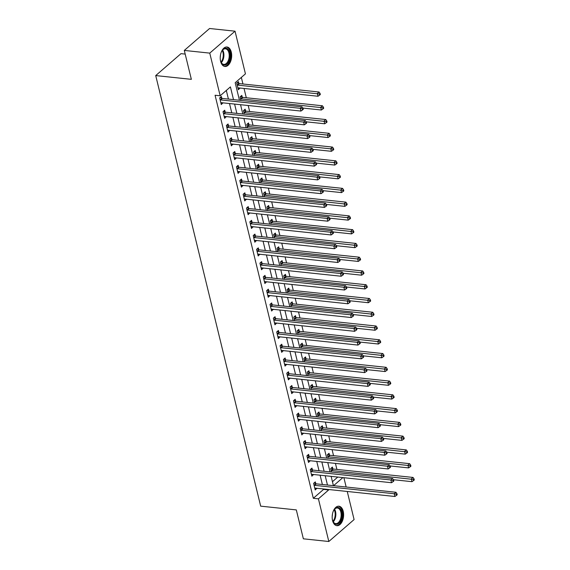 <?xml version="1.0" encoding="UTF-8"?>
<svg xmlns="http://www.w3.org/2000/svg" width="570" height="570" viewBox="0 0 570 570"><rect width="100%" height="100%" fill="white"/><g stroke="black" fill="none" stroke-linecap="round" stroke-linejoin="round"><path stroke-width="0.85" d="M332.567 520.567A9.79 5.664 -84 0 1 333.478 510.692A9.79 5.664 -84 0 1 338.922 506.21A9.79 5.664 -84 0 1 343.226 511.319A9.79 5.664 -84 0 1 342.321 521.201A9.79 5.664 -84 0 1 336.87 525.683A9.79 5.664 -84 0 1 332.567 520.567M220.626 61.361A9.79 5.664 -84 0 1 221.531 51.485A9.79 5.664 -84 0 1 226.981 47.004A9.79 5.664 -84 0 1 231.285 52.119A9.79 5.664 -84 0 1 230.38 61.995A9.79 5.664 -84 0 1 224.929 66.476A9.79 5.664 -84 0 1 220.626 61.361M185.2 54.093L180.989 53.651L155.717 75.582L260.675 506.153L296.315 509.908L303.361 538.814L328.819 541.5L318.416 498.828L328.662 489.936L328.555 489.495M155.717 75.582L191.349 79.337L184.302 50.431L209.582 28.5L235.04 31.186L245.442 73.858L235.189 82.743L239.457 100.242M336.906 469.416L335.438 463.403M333.55 455.651L332.082 449.637M330.194 441.885L328.726 435.872M326.838 428.12L325.37 422.106M323.482 414.354L322.014 408.341M320.126 400.589L318.659 394.575M316.77 386.823L315.303 380.81M313.415 373.058L311.954 367.044M310.059 359.292L308.598 353.279M306.703 345.527L305.242 339.513M303.347 331.761L301.886 325.748M299.991 317.996L298.53 311.982M296.642 304.238L295.174 298.217M293.286 290.472L291.819 284.451M289.93 276.707L288.463 270.686M286.575 262.941L285.107 256.928M283.219 249.176L281.751 243.162M279.863 235.41L278.395 229.397M276.507 221.644L275.039 215.631M273.151 207.879L271.683 201.865M269.795 194.114L268.328 188.1M266.439 180.348L264.972 174.335M263.084 166.583L261.616 160.569M259.728 152.817L258.26 146.803M256.372 139.052L254.904 133.038M253.016 125.286L251.548 119.273M249.66 111.521L248.192 105.507M246.304 97.755L244.038 88.45M242.948 83.989L241.345 77.406M343.888 477.703L346.154 487.008M347.244 491.468L354.091 519.569L328.819 541.5M332.445 481.7L337.789 477.061M238.88 83.434L238.445 81.638L236.735 83.12L238.345 89.732L239.998 88.029M242.236 97.199L241.801 95.404L240.091 96.886L240.946 100.398M245.592 110.965L245.157 109.169L243.447 110.651L244.302 114.164M248.947 124.73L248.513 122.935L246.803 124.417L247.658 127.929M252.303 138.489L251.869 136.7L250.159 138.182L251.014 141.695M255.659 152.254L255.225 150.466L253.515 151.948L254.37 155.46M259.015 166.02L258.581 164.231L256.87 165.713L257.726 169.226M262.371 179.785L261.936 177.997L260.226 179.479L261.081 182.991M265.727 193.551L265.292 191.762L263.582 193.244L264.437 196.757M269.083 207.316L268.648 205.528L266.938 207.01L267.793 210.522M272.439 221.082L272.004 219.293L270.294 220.775L271.149 224.288M275.794 234.847L275.353 233.059L273.65 234.541L274.505 238.053M279.15 248.613L278.709 246.824L277.006 248.306L277.861 251.819M282.506 262.378L282.065 260.59L280.362 262.065L281.217 265.584M285.862 276.144L285.42 274.348L283.717 275.83L284.572 279.35M289.218 289.909L288.776 288.114L287.073 289.596L287.928 293.108M292.574 303.675L292.132 301.879L290.429 303.361L291.284 306.874M295.93 317.44L295.488 315.645L293.785 317.127L294.64 320.639M299.279 331.206L298.844 329.41L297.141 330.892L297.996 334.405M302.634 344.971L302.2 343.176L300.49 344.658L301.352 348.17M305.99 358.737L305.556 356.941L303.846 358.423L304.708 361.936M309.346 372.495L308.911 370.707L307.202 372.189L308.064 375.701M312.702 386.261L312.267 384.472L310.557 385.954L311.419 389.467M316.058 400.026L315.623 398.238L313.913 399.72L314.768 403.232M319.414 413.791L318.979 412.003L317.269 413.485L318.124 416.998M322.77 427.557L322.335 425.769L320.625 427.251L321.48 430.763M326.126 441.322L325.691 439.534L323.981 441.016L324.836 444.529M329.481 455.088L329.047 453.3L327.337 454.782L328.192 458.294M332.837 468.853L332.403 467.065L330.693 468.547L331.548 472.06M233.508 99.615L230.408 86.897L220.162 95.788L215.075 95.247L313.322 498.294L323.568 489.402L323.461 488.96M322.378 484.5L320.105 475.195M319.022 470.734L316.749 461.429M315.666 456.969L313.393 447.664M312.31 443.203L310.037 433.898M308.954 429.445L306.681 420.133M305.598 415.68L303.333 406.367M302.243 401.914L299.977 392.602M298.887 388.149L296.621 378.843M295.531 374.383L293.265 365.078M292.175 360.618L289.909 351.312M288.819 346.852L286.553 337.547M285.463 333.087L283.197 323.781M282.107 319.321L279.841 310.016M278.751 305.556L276.486 296.25M275.395 291.79L273.13 282.485M272.04 278.025L269.774 268.719M268.684 264.259L266.418 254.954M265.328 250.494L263.062 241.188M261.972 236.728L259.706 227.423M258.623 222.963L256.35 213.657M255.267 209.197L252.994 199.892M251.912 195.432L249.639 186.126M248.556 181.673L246.283 172.361M245.2 167.908L242.927 158.595M241.844 154.142L239.571 144.83M238.488 140.377L236.215 131.072M235.132 126.611L232.859 117.306M231.776 112.846L229.503 103.54M228.42 99.08L226.319 90.445M221.801 98.247L221.367 96.458L219.657 97.94L221.267 104.545L222.927 102.842M225.157 112.012L224.722 110.224L223.013 111.706L224.623 118.311L226.276 116.608M228.513 125.778L228.078 123.989L226.368 125.471L227.979 132.076L229.632 130.373M231.869 139.543L231.434 137.755L229.724 139.237L231.335 145.842L232.988 144.139M235.225 153.309L234.79 151.52L233.08 153.002L234.69 159.607L236.343 157.904M238.581 167.074L238.146 165.286L236.436 166.768L238.046 173.373L239.699 171.67M241.936 180.84L241.502 179.051L239.792 180.533L241.402 187.138L243.055 185.435M245.292 194.605L244.858 192.817L243.148 194.299L244.758 200.904L246.411 199.201M248.648 208.371L248.214 206.582L246.504 208.064L248.114 214.669L249.767 212.966M252.004 222.136L251.57 220.341L249.86 221.823L251.47 228.435L253.123 226.732M255.36 235.902L254.925 234.106L253.215 235.588L254.826 242.2L256.479 240.497M258.716 249.667L258.281 247.872L256.571 249.354L258.182 255.966L259.834 254.263M262.072 263.433L261.637 261.637L259.927 263.119L261.537 269.731L263.19 268.028M265.428 277.198L264.986 275.403L263.283 276.885L264.893 283.497L266.546 281.794M268.784 290.964L268.342 289.168L266.639 290.65L268.249 297.262L269.902 295.552M272.139 304.729L271.698 302.934L269.995 304.416L271.605 311.02L273.258 309.318M275.495 318.495L275.054 316.699L273.351 318.181L274.961 324.786L276.614 323.083M278.851 332.253L278.409 330.465L276.707 331.947L278.317 338.552L279.97 336.849M282.207 346.019L281.765 344.23L280.062 345.712L281.673 352.317L283.326 350.614M285.556 359.784L285.121 357.996L283.418 359.478L285.029 366.082L286.682 364.38M288.912 373.549L288.477 371.761L286.767 373.243L288.384 379.848L290.037 378.145M292.267 387.315L291.833 385.527L290.123 387.009L291.733 393.614L293.393 391.911M295.623 401.08L295.189 399.292L293.479 400.774L295.089 407.379L296.749 405.676M298.979 414.846L298.545 413.058L296.835 414.54L298.445 421.145L300.105 419.442M302.335 428.611L301.901 426.823L300.19 428.305L301.801 434.91L303.454 433.207M305.691 442.377L305.256 440.589L303.546 442.071L305.157 448.676L306.81 446.973M309.047 456.143L308.612 454.354L306.902 455.836L308.512 462.441L310.166 460.738M312.403 469.908L311.968 468.113L310.258 469.595L311.868 476.207L313.521 474.504M315.759 483.674L315.324 481.878L313.614 483.36L315.224 489.972L316.877 488.269M184.302 50.431L209.76 53.117L235.04 31.186M313.322 498.294L318.416 498.828M220.162 95.788L209.76 53.117M327.465 485.041L325.199 475.729M324.109 471.276L321.843 461.971M320.753 457.511L318.488 448.205M317.397 443.745L315.132 434.44M314.041 429.98L311.776 420.674M310.686 416.214L308.42 406.909M307.337 402.449L305.064 393.143M303.981 388.683L301.708 379.378M300.625 374.918L298.352 365.612M297.269 361.152L294.996 351.847M293.913 347.387L291.641 338.081M290.558 333.621L288.285 324.316M287.202 319.856L284.929 310.55M283.846 306.09L281.573 296.785M280.49 292.325L278.217 283.019M277.134 278.559L274.861 269.254M273.778 264.801L271.512 255.488M270.422 251.035L268.156 241.723M267.066 237.27L264.801 227.957M263.711 223.504L261.445 214.199M260.355 209.739L258.089 200.433M256.999 195.973L254.733 186.668M253.643 182.208L251.377 172.902M250.287 168.442L248.021 159.137M246.931 154.677L244.665 145.371M243.575 140.911L241.31 131.606M240.219 127.146L237.954 117.84M236.864 113.38L234.598 104.075M333.564 485.683L342.884 477.596M240.547 104.702L242.813 114.007M243.903 118.467L246.169 127.773M247.252 132.233L249.525 141.538M250.608 145.998L252.881 155.304M253.964 159.764L256.236 169.069M257.319 173.529L259.592 182.835M260.675 187.295L262.948 196.6M264.031 201.06L266.304 210.366M267.387 214.826L269.66 224.131M270.743 228.584L273.016 237.897M274.099 242.35L276.372 251.662M277.455 256.115L279.72 265.421M280.81 269.881L283.076 279.186M284.166 283.646L286.432 292.952M287.522 297.412L289.788 306.717M290.878 311.177L293.144 320.483M294.234 324.943L296.5 334.248M297.59 338.708L299.856 348.014M300.946 352.474L303.212 361.779M304.302 366.239L306.567 375.545M307.658 380.005L309.923 389.31M311.013 393.77L313.279 403.076M314.369 407.536L316.635 416.841M317.725 421.301L319.991 430.607M321.081 435.067L323.347 444.372M324.43 448.832L326.703 458.137M327.786 462.591L330.059 471.903M331.142 476.356L333.414 485.668M323.568 489.402L328.662 489.936M220.854 102.842L222.977 103.063M237.932 88.022L240.056 88.25M224.21 116.608L226.333 116.829M227.565 130.373L229.689 130.594M230.921 144.139L233.044 144.36M234.277 157.904L236.4 158.125M237.633 171.67L239.756 171.891M240.989 185.435L243.112 185.656M244.345 199.201L246.468 199.422M247.701 212.959L249.824 213.187M251.057 226.725L253.18 226.953M254.412 240.49L256.536 240.718M257.768 254.256L259.892 254.484M261.124 268.021L263.247 268.249M264.473 281.787L266.603 282.015M267.829 295.552L269.952 295.78M271.185 309.318L273.308 309.538M274.541 323.083L276.664 323.304M277.896 336.849L280.02 337.07M281.252 350.614L283.376 350.835M284.608 364.38L286.731 364.601M287.964 378.145L290.087 378.366M291.32 391.911L293.443 392.132M294.676 405.676L296.799 405.897M298.032 419.442L300.155 419.663M301.387 433.207L303.511 433.428M304.743 446.966L306.867 447.194M308.099 460.731L310.222 460.959M311.455 474.497L313.578 474.724M314.811 488.262L316.934 488.49M220.098 99.729L220.241 99.8A1.254 0.869 -130.9 0 0 220.64 99.921L300.262 108.314L300.932 111.064L221.31 102.671A1.254 0.869 -130.9 0 0 220.946 102.714L220.832 102.757M220.205 97.47L221.944 98.318A1.254 0.869 -130.9 0 0 222.343 98.439L301.972 106.832L300.262 108.314L302.299 108.834L302.57 109.939L303.254 109.347L302.983 108.243L302.299 108.834M302.983 108.243L301.972 106.832M300.932 111.064L302.57 109.939M237.911 87.937L238.025 87.894A1.254 0.869 49.1 0 1 238.388 87.858L318.01 96.252L317.34 93.494L319.05 92.012L239.421 83.619A1.254 0.869 49.1 0 1 239.022 83.498L237.284 82.65M319.378 94.014L319.649 95.119L320.333 94.527L320.062 93.423L319.378 94.014L237.719 85.101A1.254 0.869 49.1 0 1 237.32 84.98L237.177 84.916M319.649 95.119L318.01 96.252M319.05 92.012L320.062 93.423M223.454 113.494L223.597 113.565A1.254 0.869 -130.9 0 0 223.996 113.687L303.618 122.08L304.287 124.83L224.666 116.437A1.254 0.869 -130.9 0 0 224.302 116.48L224.188 116.522M223.561 111.236L225.3 112.083A1.254 0.869 -130.9 0 0 225.699 112.204L305.328 120.598L303.618 122.08L305.655 122.6L305.926 123.704L306.61 123.106L306.339 122.009L305.655 122.6M306.339 122.009L305.328 120.598M304.287 124.83L305.926 123.704M226.81 127.26L226.953 127.331A1.254 0.869 -130.9 0 0 227.352 127.452L306.974 135.845L307.643 138.596L228.021 130.202A1.254 0.869 -130.9 0 0 227.658 130.245L227.544 130.288M226.917 125.001L228.656 125.849A1.254 0.869 -130.9 0 0 229.055 125.97L308.684 134.363L306.974 135.845L309.011 136.365L309.282 137.47L309.966 136.871L309.695 135.774L309.011 136.365M309.695 135.774L308.684 134.363M307.643 138.596L309.282 137.47M230.159 141.025L230.309 141.096A1.254 0.869 -130.9 0 0 230.708 141.218L310.329 149.611L310.999 152.361L231.377 143.968A1.254 0.869 -130.9 0 0 231.014 144.011L230.9 144.053M230.273 138.759L232.011 139.614A1.254 0.869 -130.9 0 0 232.41 139.736L312.039 148.129L310.329 149.611L312.367 150.131L312.638 151.235L313.322 150.637L313.051 149.54L312.367 150.131M313.051 149.54L312.039 148.129M310.999 152.361L312.638 151.235M302.855 108.065L321.366 110.017L320.696 107.26L322.406 105.778L242.777 97.385A1.254 0.869 49.1 0 1 242.378 97.263L240.64 96.415M322.734 107.78L323.005 108.884L323.689 108.293L323.418 107.189L322.734 107.78L241.074 98.867A1.254 0.869 49.1 0 1 240.675 98.745L240.533 98.681M323.005 108.884L321.366 110.017M322.406 105.778L323.418 107.189M306.211 121.83L324.722 123.783L324.052 121.025L325.762 119.543L246.133 111.15A1.254 0.869 49.1 0 1 245.734 111.029L243.996 110.181M326.09 121.545L326.361 122.65L327.045 122.058L326.774 120.954L326.09 121.545L244.43 112.632A1.254 0.869 49.1 0 1 244.031 112.511L243.882 112.447M326.361 122.65L324.722 123.783M325.762 119.543L326.774 120.954M309.567 135.596L328.078 137.548L327.408 134.791L329.118 133.309L249.489 124.915A1.254 0.869 49.1 0 1 249.09 124.794L247.352 123.947M329.446 135.311L329.716 136.415L330.393 135.824L330.13 134.72L329.446 135.311L247.786 126.398A1.254 0.869 49.1 0 1 247.38 126.276L247.238 126.205M329.716 136.415L328.078 137.548M329.118 133.309L330.13 134.72M233.515 154.791L233.657 154.862A1.254 0.869 -130.9 0 0 234.063 154.983L313.685 163.376L314.355 166.126L234.733 157.733A1.254 0.869 -130.9 0 0 234.37 157.776L234.256 157.819M233.629 152.525L235.367 153.38A1.254 0.869 -130.9 0 0 235.766 153.501L315.395 161.894L313.685 163.376L315.723 163.896L315.994 165.001L316.671 164.402L316.407 163.305L315.723 163.896M316.407 163.305L315.395 161.894M314.355 166.126L315.994 165.001M312.923 149.361L331.434 151.307L330.764 148.556L332.474 147.074L252.845 138.681A1.254 0.869 49.1 0 1 252.446 138.56L250.707 137.712M332.802 149.076L333.072 150.181L333.749 149.589L333.486 148.485L332.802 149.076L251.135 140.163A1.254 0.869 49.1 0 1 250.736 140.042L250.593 139.971M333.072 150.181L331.434 151.307M332.474 147.074L333.486 148.485M221.01 52.875A8.472 4.902 -84 0 1 222.307 50.352A8.472 4.902 -84 0 1 225.877 48.215A8.472 4.902 -84 0 1 230.038 56.907A8.472 4.902 -84 0 1 224.402 65.094A8.472 4.902 -84 0 1 221.06 62.23A8.472 4.902 -84 0 1 220.312 59.494M220.953 61.988A7.845 4.539 96 0 0 223.811 64.403A7.845 4.539 96 0 0 223.953 64.41A7.845 4.539 96 0 0 229.154 56.957A7.845 4.539 96 0 0 225.456 48.799A7.845 4.539 96 0 0 225.314 48.785A7.845 4.539 96 0 0 222.158 50.566M224.281 66.341A9.726 5.629 96 0 0 224.295 66.341A9.726 5.629 96 0 0 230.736 57.228A9.726 5.629 96 0 0 226.319 47.004M220.248 57.185A5.586 3.228 96 0 0 220.462 55.112M332.951 512.074A8.472 4.902 -84 0 1 334.255 509.551A8.472 4.902 -84 0 1 341.694 511.86A8.472 4.902 -84 0 1 339.406 522.79A8.472 4.902 -84 0 1 333.001 521.436A8.472 4.902 -84 0 1 332.474 519.861A8.472 4.902 -84 0 1 332.253 518.693M332.894 521.194A7.845 4.539 96 0 0 335.751 523.609A7.845 4.539 96 0 0 340.119 520.018A7.845 4.539 96 0 0 340.846 512.102A7.845 4.539 96 0 0 337.397 508.005A7.845 4.539 96 0 0 334.098 509.765M332.189 516.392A5.586 3.228 96 0 0 332.41 514.311M336.222 525.547A9.726 5.629 96 0 0 341.53 520.966A9.726 5.629 96 0 0 342.378 511.261A9.726 5.629 96 0 0 338.259 506.203M236.871 168.556L237.013 168.627A1.254 0.869 -130.9 0 0 237.412 168.749L317.041 177.142L317.711 179.892L238.089 171.499A1.254 0.869 -130.9 0 0 237.726 171.541L237.612 171.584M236.985 166.29L238.723 167.145A1.254 0.869 -130.9 0 0 239.122 167.267L318.751 175.66L317.041 177.142L319.079 177.662L319.35 178.759L320.027 178.168L319.763 177.071L319.079 177.662M319.763 177.071L318.751 175.66M317.711 179.892L319.35 178.759M240.227 182.322L240.369 182.393A1.254 0.869 -130.9 0 0 240.768 182.514L320.397 190.907L321.067 193.658L241.445 185.264A1.254 0.869 -130.9 0 0 241.082 185.307L240.968 185.35M240.333 180.056L242.079 180.911A1.254 0.869 -130.9 0 0 242.478 181.032L322.107 189.425L320.397 190.907L322.435 191.427L322.706 192.525L323.382 191.933L323.119 190.836L322.435 191.427M323.119 190.836L322.107 189.425M321.067 193.658L322.706 192.525M243.582 196.087L243.725 196.158A1.254 0.869 -130.9 0 0 244.124 196.28L323.753 204.673L324.423 207.423L244.801 199.03A1.254 0.869 -130.9 0 0 244.437 199.072L244.323 199.108M243.689 193.821L245.435 194.676A1.254 0.869 -130.9 0 0 245.834 194.797L325.463 203.191L323.753 204.673L325.791 205.193L326.054 206.29L326.738 205.699L326.475 204.602L325.791 205.193M326.475 204.602L325.463 203.191M324.423 207.423L326.054 206.29M246.938 209.853L247.081 209.924A1.254 0.869 -130.9 0 0 247.48 210.045L327.109 218.438L327.779 221.189L248.157 212.795A1.254 0.869 -130.9 0 0 247.793 212.831L247.679 212.874M247.045 207.587L248.791 208.442A1.254 0.869 -130.9 0 0 249.19 208.563L328.812 216.956L327.109 218.438L329.147 218.958L329.41 220.056L330.094 219.464L329.831 218.367L329.147 218.958M329.831 218.367L328.812 216.956M327.779 221.189L329.41 220.056M250.294 223.618L250.437 223.689A1.254 0.869 -130.9 0 0 250.836 223.803L330.465 232.204L331.134 234.954L251.513 226.561A1.254 0.869 -130.9 0 0 251.149 226.596L251.035 226.639M250.401 221.352L252.147 222.207A1.254 0.869 -130.9 0 0 252.546 222.321L332.168 230.722L330.465 232.204L332.502 232.724L332.766 233.821L333.45 233.23L333.186 232.125L332.502 232.724M333.186 232.125L332.168 230.722M331.134 234.954L332.766 233.821M316.279 163.127L334.79 165.072L334.12 162.322L335.83 160.84L256.201 152.447A1.254 0.869 49.1 0 1 255.802 152.325L254.056 151.477M336.158 162.842L336.421 163.946L337.105 163.355L336.841 162.251L336.158 162.842L254.491 153.928A1.254 0.869 49.1 0 1 254.092 153.807L253.949 153.736M336.421 163.946L334.79 165.072M335.83 160.84L336.841 162.251M319.635 176.885L338.145 178.838L337.476 176.087L339.186 174.605L259.557 166.212A1.254 0.869 49.1 0 1 259.158 166.091L257.412 165.243M339.513 176.607L339.777 177.712L340.461 177.113L340.197 176.016L339.513 176.607L257.847 167.694A1.254 0.869 49.1 0 1 257.448 167.573L257.305 167.502M339.777 177.712L338.145 178.838M339.186 174.605L340.197 176.016M322.99 190.651L341.501 192.603L340.832 189.853L342.534 188.371L262.913 179.977A1.254 0.869 49.1 0 1 262.514 179.856L260.768 179.008M342.869 190.373L343.133 191.477L343.817 190.879L343.553 189.782L342.869 190.373L261.203 181.46A1.254 0.869 49.1 0 1 260.804 181.338L260.661 181.267M343.133 191.477L341.501 192.603M342.534 188.371L343.553 189.782M326.346 204.416L344.857 206.368L344.187 203.618L345.89 202.136L266.268 193.743A1.254 0.869 49.1 0 1 265.869 193.622L264.124 192.767M346.225 204.138L346.489 205.243L347.173 204.644L346.909 203.547L346.225 204.138L264.558 195.225A1.254 0.869 49.1 0 1 264.159 195.104L264.017 195.033M346.489 205.243L344.857 206.368M345.89 202.136L346.909 203.547M329.695 218.182L348.213 220.134L347.543 217.384L349.246 215.902L269.624 207.509A1.254 0.869 49.1 0 1 269.225 207.387L267.48 206.532M349.581 217.904L349.845 219.001L350.529 218.41L350.265 217.312L349.581 217.904L267.914 208.99A1.254 0.869 49.1 0 1 267.515 208.869L267.373 208.798M349.845 219.001L348.213 220.134M349.246 215.902L350.265 217.312M253.65 237.384L253.792 237.455A1.254 0.869 -130.9 0 0 254.191 237.569L333.82 245.969L334.49 248.719L254.861 240.326A1.254 0.869 -130.9 0 0 254.505 240.362L254.391 240.405M253.757 235.118L255.503 235.973A1.254 0.869 -130.9 0 0 255.902 236.087L335.523 244.487L333.82 245.969L335.858 246.489L336.122 247.587L336.806 246.995L336.542 245.891L335.858 246.489M336.542 245.891L335.523 244.487M334.49 248.719L336.122 247.587M333.051 231.947L351.569 233.899L350.899 231.149L352.602 229.667L272.98 221.274A1.254 0.869 49.1 0 1 272.581 221.153L270.836 220.298M352.937 231.669L353.201 232.767L353.885 232.175L353.614 231.078L352.937 231.669L271.27 222.756A1.254 0.869 49.1 0 1 270.871 222.635L270.729 222.564M353.201 232.767L351.569 233.899M352.602 229.667L353.614 231.078M257.006 251.149L257.148 251.22A1.254 0.869 -130.9 0 0 257.547 251.334L337.176 259.728L337.846 262.485L258.217 254.092A1.254 0.869 -130.9 0 0 257.861 254.127L257.747 254.17M257.113 248.883L258.858 249.738A1.254 0.869 -130.9 0 0 259.257 249.852L338.879 258.246L337.176 259.728L339.214 260.255L339.478 261.352L340.162 260.761L339.891 259.656L339.214 260.255M339.891 259.656L338.879 258.246M337.846 262.485L339.478 261.352M336.407 245.713L354.925 247.665L354.255 244.915L355.958 243.433L276.336 235.04A1.254 0.869 49.1 0 1 275.937 234.918L274.191 234.063M356.293 245.435L356.556 246.532L357.24 245.941L356.97 244.844L356.293 245.435L274.626 236.522A1.254 0.869 49.1 0 1 274.227 236.4L274.084 236.329M356.556 246.532L354.925 247.665M355.958 243.433L356.97 244.844M260.362 264.915L260.504 264.986A1.254 0.869 -130.9 0 0 260.903 265.1L340.532 273.493L341.202 276.251L261.573 267.857A1.254 0.869 -130.9 0 0 261.217 267.893L261.103 267.936M260.469 262.649L262.214 263.504A1.254 0.869 -130.9 0 0 262.613 263.618L342.235 272.011L340.532 273.493L342.57 274.02L342.834 275.118L343.518 274.526L343.247 273.422L342.57 274.02M343.247 273.422L342.235 272.011M341.202 276.251L342.834 275.118M339.763 259.478L358.281 261.43L357.611 258.68L359.314 257.198L279.692 248.805A1.254 0.869 49.1 0 1 279.293 248.684L277.547 247.829M359.649 259.2L359.912 260.298L360.596 259.706L360.326 258.609L359.649 259.2L277.982 250.287A1.254 0.869 49.1 0 1 277.583 250.166L277.44 250.095M359.912 260.298L358.281 261.43M359.314 257.198L360.326 258.609M263.718 278.68L263.86 278.744A1.254 0.869 -130.9 0 0 264.259 278.865L343.888 287.259L344.558 290.016L264.929 281.623A1.254 0.869 -130.9 0 0 264.573 281.658L264.459 281.701M263.825 276.414L265.57 277.262A1.254 0.869 -130.9 0 0 265.969 277.383L345.591 285.777L343.888 287.259L345.926 287.779L346.19 288.883L346.873 288.292L346.603 287.187L345.926 287.779M346.603 287.187L345.591 285.777M344.558 290.016L346.19 288.883M343.119 273.244L361.637 275.196L360.967 272.446L362.67 270.964L283.048 262.57A1.254 0.869 49.1 0 1 282.649 262.449L280.903 261.594M362.997 272.966L363.268 274.063L363.952 273.472L363.681 272.375L362.997 272.966L281.338 264.053A1.254 0.869 49.1 0 1 280.939 263.931L280.796 263.86M363.268 274.063L361.637 275.196M362.67 270.964L363.681 272.375M267.073 292.446L267.216 292.51A1.254 0.869 -130.9 0 0 267.615 292.631L347.244 301.024L347.914 303.781L268.285 295.388A1.254 0.869 -130.9 0 0 267.929 295.424L267.807 295.467M267.18 290.18L268.926 291.028A1.254 0.869 -130.9 0 0 269.325 291.149L348.947 299.542L347.244 301.024L349.275 301.544L349.545 302.649L350.229 302.057L349.959 300.953L349.275 301.544M349.959 300.953L348.947 299.542M347.914 303.781L349.545 302.649M346.474 287.009L364.992 288.962L364.315 286.211L366.026 284.729L286.404 276.329A1.254 0.869 49.1 0 1 286.005 276.215L284.259 275.36M366.353 286.731L366.624 287.829L367.308 287.237L367.037 286.133L366.353 286.731L284.694 277.811A1.254 0.869 49.1 0 1 284.295 277.697L284.152 277.626M366.624 287.829L364.992 288.962M366.026 284.729L367.037 286.133M270.429 306.211L270.572 306.275A1.254 0.869 -130.9 0 0 270.971 306.396L350.593 314.79L351.27 317.547L271.641 309.154A1.254 0.869 -130.9 0 0 271.284 309.189L271.163 309.232M270.536 303.945L272.282 304.793A1.254 0.869 -130.9 0 0 272.681 304.914L352.303 313.308L350.593 314.79L352.631 315.31L352.901 316.414L353.585 315.823L353.315 314.718L352.631 315.31M353.315 314.718L352.303 313.308M351.27 317.547L352.901 316.414M349.83 300.775L368.348 302.727L367.671 299.97L369.381 298.495L289.76 290.094A1.254 0.869 49.1 0 1 289.361 289.98L287.615 289.125M369.709 300.497L369.98 301.594L370.664 301.003L370.393 299.898L369.709 300.497L288.049 291.576A1.254 0.869 49.1 0 1 287.651 291.462L287.508 291.391M369.98 301.594L368.348 302.727M369.381 298.495L370.393 299.898M273.785 319.969L273.928 320.041A1.254 0.869 -130.9 0 0 274.327 320.162L353.949 328.555L354.626 331.312L274.996 322.912A1.254 0.869 -130.9 0 0 274.64 322.955L274.519 322.998M273.892 317.711L275.638 318.559A1.254 0.869 -130.9 0 0 276.037 318.68L355.659 327.073L353.949 328.555L355.986 329.075L356.257 330.18L356.941 329.588L356.67 328.484L355.986 329.075M356.67 328.484L355.659 327.073M354.626 331.312L356.257 330.18M277.141 333.735L277.284 333.806A1.254 0.869 -130.9 0 0 277.683 333.927L357.305 342.321L357.981 345.078L278.352 336.678A1.254 0.869 -130.9 0 0 277.996 336.72L277.875 336.763M277.248 331.476L278.994 332.324A1.254 0.869 -130.9 0 0 279.393 332.445L359.014 340.839L357.305 342.321L359.342 342.841L359.613 343.945L360.297 343.354L360.026 342.249L359.342 342.841M360.026 342.249L359.014 340.839M357.981 345.078L359.613 343.945M280.497 347.501L280.639 347.572A1.254 0.869 -130.9 0 0 281.038 347.693L360.66 356.086L361.337 358.836L281.708 350.443A1.254 0.869 -130.9 0 0 281.352 350.486L281.231 350.529M280.604 345.242L282.349 346.09A1.254 0.869 -130.9 0 0 282.748 346.211L362.37 354.604L360.66 356.086L362.698 356.606L362.969 357.711L363.653 357.119L363.382 356.015L362.698 356.606M363.382 356.015L362.37 354.604M361.337 358.836L362.969 357.711M283.853 361.266L283.995 361.337A1.254 0.869 -130.9 0 0 284.394 361.458L364.016 369.852L364.693 372.602L285.064 364.209A1.254 0.869 -130.9 0 0 284.701 364.251L284.587 364.294M283.96 359.007L285.705 359.855A1.254 0.869 -130.9 0 0 286.104 359.976L365.726 368.37L364.016 369.852L366.054 370.372L366.325 371.476L367.009 370.878L366.738 369.78L366.054 370.372M366.738 369.78L365.726 368.37M364.693 372.602L366.325 371.476M287.209 375.031L287.351 375.103A1.254 0.869 -130.9 0 0 287.75 375.224L367.372 383.617L368.042 386.367L288.42 377.974A1.254 0.869 -130.9 0 0 288.057 378.017L287.943 378.06M287.316 372.773L289.054 373.621A1.254 0.869 -130.9 0 0 289.46 373.742L369.082 382.135L367.372 383.617L369.41 384.137L369.681 385.242L370.365 384.643L370.094 383.546L369.41 384.137M370.094 383.546L369.082 382.135M368.042 386.367L369.681 385.242M290.565 388.797L290.707 388.868A1.254 0.869 -130.9 0 0 291.106 388.989L370.728 397.383L371.398 400.133L291.776 391.74A1.254 0.869 -130.9 0 0 291.413 391.782L291.298 391.825M290.671 386.531L292.41 387.386A1.254 0.869 -130.9 0 0 292.816 387.507L372.438 395.901L370.728 397.383L372.766 397.903L373.036 399.007L373.721 398.409L373.45 397.311L372.766 397.903M373.45 397.311L372.438 395.901M371.398 400.133L373.036 399.007M293.921 402.562L294.063 402.634A1.254 0.869 -130.9 0 0 294.462 402.755L374.084 411.148L374.754 413.898L295.132 405.505A1.254 0.869 -130.9 0 0 294.768 405.548L294.654 405.591M294.027 400.297L295.766 401.152A1.254 0.869 -130.9 0 0 296.165 401.273L375.794 409.666L374.084 411.148L376.122 411.668L376.392 412.766L377.076 412.174L376.806 411.077L376.122 411.668M376.806 411.077L375.794 409.666M374.754 413.898L376.392 412.766M297.276 416.328L297.419 416.399A1.254 0.869 -130.9 0 0 297.818 416.52L377.44 424.914L378.109 427.664L298.488 419.271A1.254 0.869 -130.9 0 0 298.124 419.313L298.01 419.356M297.383 414.062L299.122 414.917A1.254 0.869 -130.9 0 0 299.521 415.038L379.15 423.432L377.44 424.914L379.478 425.434L379.748 426.531L380.432 425.94L380.161 424.842L379.478 425.434M380.161 424.842L379.15 423.432M378.109 427.664L379.748 426.531M300.632 430.094L300.775 430.165A1.254 0.869 -130.9 0 0 301.174 430.286L380.796 438.679L381.465 441.429L301.844 433.036A1.254 0.869 -130.9 0 0 301.48 433.079L301.366 433.122M300.739 427.828L302.478 428.683A1.254 0.869 -130.9 0 0 302.877 428.804L382.506 437.197L380.796 438.679L382.833 439.199L383.104 440.297L383.788 439.705L383.517 438.608L382.833 439.199M383.517 438.608L382.506 437.197M381.465 441.429L383.104 440.297M353.186 314.54L371.704 316.493L371.027 313.735L372.737 312.253L293.115 303.86A1.254 0.869 49.1 0 1 292.716 303.746L290.971 302.891M373.065 314.262L373.336 315.36L374.02 314.768L373.749 313.664L373.065 314.262L291.405 305.342A1.254 0.869 49.1 0 1 291.006 305.228L290.864 305.157M373.336 315.36L371.704 316.493M372.737 312.253L373.749 313.664M356.542 328.306L375.06 330.258L374.383 327.501L376.093 326.019L296.471 317.625A1.254 0.869 49.1 0 1 296.072 317.511L294.327 316.656M376.421 328.021L376.692 329.125L377.376 328.534L377.105 327.429L376.421 328.021L294.761 319.107A1.254 0.869 49.1 0 1 294.362 318.986L294.22 318.922M376.692 329.125L375.06 330.258M376.093 326.019L377.105 327.429M359.898 342.071L378.416 344.024L377.739 341.266L379.449 339.784L299.827 331.391A1.254 0.869 49.1 0 1 299.428 331.27L297.683 330.422M379.777 341.786L380.048 342.891L380.732 342.299L380.461 341.195L379.777 341.786L298.117 332.873A1.254 0.869 49.1 0 1 297.718 332.752L297.576 332.688M380.048 342.891L378.416 344.024M379.449 339.784L380.461 341.195M363.254 355.837L381.765 357.789L381.095 355.032L382.805 353.55L303.183 345.156A1.254 0.869 49.1 0 1 302.777 345.035L301.038 344.187M383.133 355.552L383.403 356.656L384.087 356.065L383.817 354.96L383.133 355.552L301.473 346.638A1.254 0.869 49.1 0 1 301.074 346.517L300.932 346.453M383.403 356.656L381.765 357.789M382.805 353.55L383.817 354.96M366.61 369.602L385.12 371.555L384.451 368.797L386.161 367.315L306.539 358.922A1.254 0.869 49.1 0 1 306.133 358.801L304.394 357.953M386.489 369.317L386.759 370.422L387.443 369.83L387.173 368.726L386.489 369.317L304.829 360.404A1.254 0.869 49.1 0 1 304.43 360.283L304.287 360.219M386.759 370.422L385.12 371.555M386.161 367.315L387.173 368.726M369.966 383.368L388.476 385.32L387.807 382.563L389.517 381.081L309.888 372.687A1.254 0.869 49.1 0 1 309.489 372.566L307.75 371.718M389.844 383.083L390.115 384.187L390.799 383.596L390.528 382.491L389.844 383.083L308.185 374.169A1.254 0.869 49.1 0 1 307.786 374.048L307.643 373.977M390.115 384.187L388.476 385.32M389.517 381.081L390.528 382.491M373.322 397.133L391.832 399.078L391.163 396.328L392.873 394.846L313.243 386.453A1.254 0.869 49.1 0 1 312.844 386.332L311.106 385.484M393.2 396.848L393.471 397.953L394.155 397.361L393.884 396.257L393.2 396.848L311.541 387.935A1.254 0.869 49.1 0 1 311.142 387.814L310.999 387.743M393.471 397.953L391.832 399.078M392.873 394.846L393.884 396.257M376.677 410.899L395.188 412.844L394.518 410.094L396.228 408.612L316.599 400.218A1.254 0.869 49.1 0 1 316.2 400.097L314.462 399.249M396.556 410.614L396.827 411.718L397.511 411.127L397.24 410.022L396.556 410.614L314.897 401.7A1.254 0.869 49.1 0 1 314.498 401.579L314.355 401.508M396.827 411.718L395.188 412.844M396.228 408.612L397.24 410.022M380.033 424.657L398.544 426.609L397.874 423.859L399.584 422.377L319.955 413.984A1.254 0.869 49.1 0 1 319.556 413.863L317.818 413.015M399.912 424.379L400.183 425.484L400.867 424.885L400.596 423.788L399.912 424.379L318.252 415.466A1.254 0.869 49.1 0 1 317.853 415.345L317.711 415.274M400.183 425.484L398.544 426.609M399.584 422.377L400.596 423.788M303.988 443.859L304.131 443.93A1.254 0.869 -130.9 0 0 304.53 444.051L384.151 452.445L384.821 455.195L305.199 446.802A1.254 0.869 -130.9 0 0 304.836 446.844L304.722 446.88M304.095 441.593L305.834 442.448A1.254 0.869 -130.9 0 0 306.233 442.569L385.861 450.963L384.151 452.445L386.189 452.965L386.46 454.062L387.144 453.471L386.873 452.373L386.189 452.965M386.873 452.373L385.861 450.963M384.821 455.195L386.46 454.062M383.389 438.423L401.9 440.375L401.23 437.625L402.94 436.143L323.311 427.749A1.254 0.869 49.1 0 1 322.912 427.628L321.174 426.78M403.268 438.145L403.539 439.249L404.223 438.651L403.952 437.553L403.268 438.145L321.608 429.231A1.254 0.869 49.1 0 1 321.209 429.11L321.06 429.039M403.539 439.249L401.9 440.375M402.94 436.143L403.952 437.553M307.337 457.625L307.487 457.696A1.254 0.869 -130.9 0 0 307.886 457.817L387.507 466.21L388.177 468.96L308.555 460.567A1.254 0.869 -130.9 0 0 308.192 460.603L308.078 460.646M307.451 455.359L309.189 456.214A1.254 0.869 -130.9 0 0 309.588 456.335L389.217 464.728L387.507 466.21L389.545 466.73L389.816 467.828L390.5 467.236L390.229 466.139L389.545 466.73M390.229 466.139L389.217 464.728M388.177 468.96L389.816 467.828M386.745 452.188L405.256 454.14L404.586 451.39L406.296 449.908L326.667 441.515A1.254 0.869 49.1 0 1 326.268 441.394L324.53 440.539M406.624 451.91L406.895 453.015L407.571 452.416L407.308 451.319L406.624 451.91L324.964 442.997A1.254 0.869 49.1 0 1 324.558 442.876L324.416 442.805M406.895 453.015L405.256 454.14M406.296 449.908L407.308 451.319M310.693 471.39L310.835 471.461A1.254 0.869 -130.9 0 0 311.241 471.575L390.863 479.976L391.533 482.726L311.911 474.333A1.254 0.869 -130.9 0 0 311.548 474.368L311.434 474.411M310.807 469.124L312.545 469.979A1.254 0.869 -130.9 0 0 312.944 470.093L392.573 478.494L390.863 479.976L392.901 480.496L393.172 481.593L393.849 481.002L393.585 479.897L392.901 480.496M393.585 479.897L392.573 478.494M391.533 482.726L393.172 481.593M390.101 465.954L408.612 467.906L407.942 465.156L409.652 463.674L330.023 455.28A1.254 0.869 49.1 0 1 329.624 455.159L327.885 454.304M409.98 465.676L410.25 466.773L410.927 466.182L410.664 465.084L409.98 465.676L328.32 456.762A1.254 0.869 49.1 0 1 327.914 456.641L327.771 456.57M410.25 466.773L408.612 467.906M409.652 463.674L410.664 465.084M314.049 485.155L314.191 485.227A1.254 0.869 -130.9 0 0 314.597 485.341L394.219 493.734L394.889 496.491L315.267 488.098A1.254 0.869 -130.9 0 0 314.904 488.134L314.79 488.176M314.163 482.89L315.901 483.745A1.254 0.869 -130.9 0 0 316.3 483.859L395.929 492.259L394.219 493.734L396.257 494.261L396.528 495.359L397.205 494.767L396.941 493.663L396.257 494.261M396.941 493.663L395.929 492.259M394.889 496.491L396.528 495.359M393.457 479.719L411.968 481.671L411.298 478.921L413.008 477.439L333.379 469.046A1.254 0.869 49.1 0 1 332.98 468.925L331.234 468.07M413.336 479.441L413.606 480.539L414.283 479.947L414.02 478.85L413.336 479.441L331.669 470.528A1.254 0.869 49.1 0 1 331.27 470.407L331.127 470.336M413.606 480.539L411.968 481.671M413.008 477.439L414.02 478.85M220.241 99.8L221.944 98.318M220.64 99.921L222.343 98.439M239.421 83.619L237.719 85.101M239.022 83.498L237.32 84.98M223.597 113.565L225.3 112.083M223.996 113.687L225.699 112.204M226.953 127.331L228.656 125.849M227.352 127.452L229.055 125.97M230.309 141.096L232.011 139.614M230.708 141.218L232.41 139.736M242.777 97.385L241.074 98.867M242.378 97.263L240.675 98.745M246.133 111.15L244.43 112.632M245.734 111.029L244.031 112.511M249.489 124.915L247.786 126.398M249.09 124.794L247.38 126.276M233.657 154.862L235.367 153.38M234.063 154.983L235.766 153.501M252.845 138.681L251.135 140.163M252.446 138.56L250.736 140.042M222.642 50.01A7.845 4.539 -84 0 1 221.317 62.636M221.003 62.08A7.588 4.389 96 0 0 222.229 50.481M334.59 509.209A7.845 4.539 -84 0 1 335.538 511.539A7.845 4.539 -84 0 1 333.258 521.835M332.944 521.286A7.588 4.389 96 0 0 334.896 511.611A7.588 4.389 96 0 0 334.17 509.687M237.013 168.627L238.723 167.145M237.412 168.749L239.122 167.267M240.369 182.393L242.079 180.911M240.768 182.514L242.478 181.032M243.725 196.158L245.435 194.676M244.124 196.28L245.834 194.797M247.081 209.924L248.791 208.442M247.48 210.045L249.19 208.563M250.437 223.689L252.147 222.207M250.836 223.803L252.546 222.321M256.201 152.447L254.491 153.928M255.802 152.325L254.092 153.807M259.557 166.212L257.847 167.694M259.158 166.091L257.448 167.573M262.913 179.977L261.203 181.46M262.514 179.856L260.804 181.338M266.268 193.743L264.558 195.225M265.869 193.622L264.159 195.104M269.624 207.509L267.914 208.99M269.225 207.387L267.515 208.869M253.792 237.455L255.503 235.973M254.191 237.569L255.902 236.087M272.98 221.274L271.27 222.756M272.581 221.153L270.871 222.635M257.148 251.22L258.858 249.738M257.547 251.334L259.257 249.852M276.336 235.04L274.626 236.522M275.937 234.918L274.227 236.4M260.504 264.986L262.214 263.504M260.903 265.1L262.613 263.618M279.692 248.805L277.982 250.287M279.293 248.684L277.583 250.166M263.86 278.744L265.57 277.262M264.259 278.865L265.969 277.383M283.048 262.57L281.338 264.053M282.649 262.449L280.939 263.931M267.216 292.51L268.926 291.028M267.615 292.631L269.325 291.149M286.404 276.329L284.694 277.811M286.005 276.215L284.295 277.697M270.572 306.275L272.282 304.793M270.971 306.396L272.681 304.914M289.76 290.094L288.049 291.576M289.361 289.98L287.651 291.462M273.928 320.041L275.638 318.559M274.327 320.162L276.037 318.68M277.284 333.806L278.994 332.324M277.683 333.927L279.393 332.445M280.639 347.572L282.349 346.09M281.038 347.693L282.748 346.211M283.995 361.337L285.705 359.855M284.394 361.458L286.104 359.976M287.351 375.103L289.054 373.621M287.75 375.224L289.46 373.742M290.707 388.868L292.41 387.386M291.106 388.989L292.816 387.507M294.063 402.634L295.766 401.152M294.462 402.755L296.165 401.273M297.419 416.399L299.122 414.917M297.818 416.52L299.521 415.038M300.775 430.165L302.478 428.683M301.174 430.286L302.877 428.804M293.115 303.86L291.405 305.342M292.716 303.746L291.006 305.228M296.471 317.625L294.761 319.107M296.072 317.511L294.362 318.986M299.827 331.391L298.117 332.873M299.428 331.27L297.718 332.752M303.183 345.156L301.473 346.638M302.777 345.035L301.074 346.517M306.539 358.922L304.829 360.404M306.133 358.801L304.43 360.283M309.888 372.687L308.185 374.169M309.489 372.566L307.786 374.048M313.243 386.453L311.541 387.935M312.844 386.332L311.142 387.814M316.599 400.218L314.897 401.7M316.2 400.097L314.498 401.579M319.955 413.984L318.252 415.466M319.556 413.863L317.853 415.345M304.131 443.93L305.834 442.448M304.53 444.051L306.233 442.569M323.311 427.749L321.608 429.231M322.912 427.628L321.209 429.11M307.487 457.696L309.189 456.214M307.886 457.817L309.588 456.335M326.667 441.515L324.964 442.997M326.268 441.394L324.558 442.876M310.835 471.461L312.545 469.979M311.241 471.575L312.944 470.093M330.023 455.28L328.32 456.762M329.624 455.159L327.914 456.641M314.191 485.227L315.901 483.745M314.597 485.341L316.3 483.859M333.379 469.046L331.669 470.528M332.98 468.925L331.27 470.407"/></g></svg>
